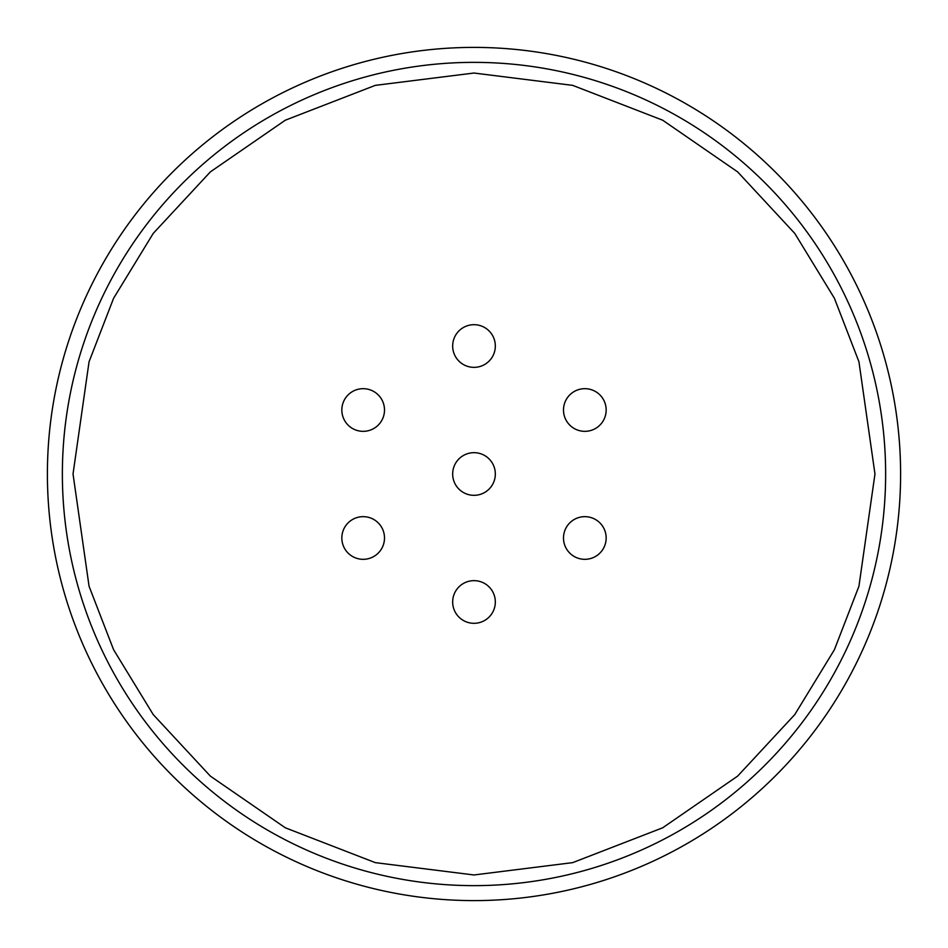 <?xml version="1.0" encoding="UTF-8"?>
<svg xmlns="http://www.w3.org/2000/svg" width="948" height="948" viewBox="0 0 948 948"><rect width="100%" height="100%" fill="white"/><g stroke="black" fill="none" stroke-linecap="round" stroke-linejoin="round"><path stroke-width="1.42" d="M47.4 474A426.6 426.6 0 0 1 687.3 104.553A426.6 426.6 0 0 1 687.3 843.447A426.6 426.6 0 0 1 47.4 474M62.367 474A411.633 411.633 0 0 1 679.823 117.516A411.633 411.633 0 0 1 679.823 830.484A411.633 411.633 0 0 1 62.367 474A411.633 411.633 0 0 1 679.823 117.516A411.633 411.633 0 0 1 679.823 830.484A411.633 411.633 0 0 1 62.367 474M384.497 537.99A21.33 21.33 0 0 1 352.502 556.464A21.33 21.33 0 0 1 352.502 519.516A21.33 21.33 0 0 1 384.497 537.99M384.497 410.01A21.33 21.33 0 0 1 352.502 428.484A21.33 21.33 0 0 1 352.502 391.536A21.33 21.33 0 0 1 384.497 410.01M495.33 346.02A21.33 21.33 0 0 1 463.335 364.494A21.33 21.33 0 0 1 463.335 327.546A21.33 21.33 0 0 1 495.33 346.02M606.163 410.01A21.33 21.33 0 0 1 574.168 428.484A21.33 21.33 0 0 1 574.168 391.536A21.33 21.33 0 0 1 606.163 410.01M606.163 537.99A21.33 21.33 0 0 1 574.168 556.464A21.33 21.33 0 0 1 574.168 519.516A21.33 21.33 0 0 1 606.163 537.99M495.33 601.98A21.33 21.33 0 0 1 463.335 620.454A21.33 21.33 0 0 1 463.335 583.506A21.33 21.33 0 0 1 495.33 601.98M495.33 474A21.33 21.33 0 0 1 463.335 492.474A21.33 21.33 0 0 1 463.335 455.526A21.33 21.33 0 0 1 495.33 474M73.032 474L89.065 361.733L113.582 298.3L153.221 233.421L210.349 171.896L285.312 120.206L375.301 85.367L474 73.032L572.699 85.367L662.688 120.206L737.651 171.896L794.78 233.421L834.418 298.3L858.935 361.733L874.968 474L858.935 586.267L834.418 649.7L794.78 714.579L737.651 776.104L662.688 827.794L572.699 862.633L474 874.968L375.301 862.633L285.312 827.794L210.349 776.104L153.221 714.579L113.582 649.7L89.065 586.267L73.032 474"/></g></svg>

